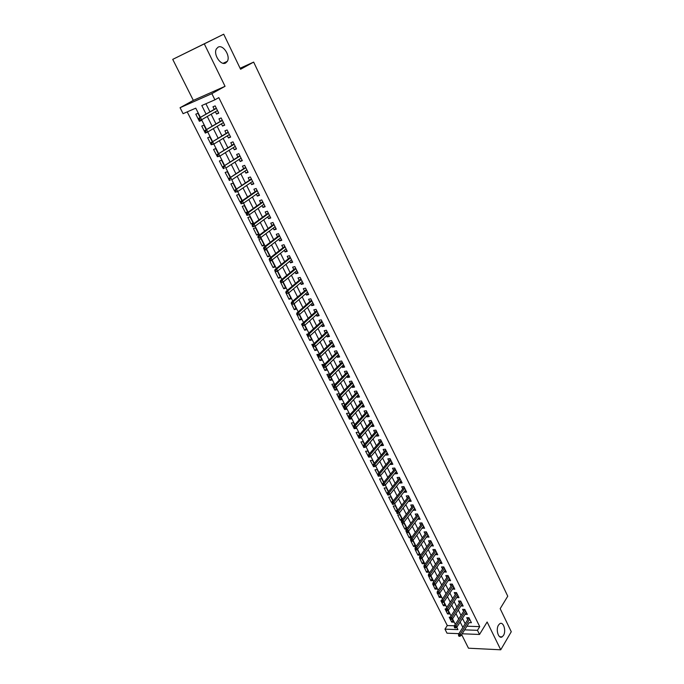 <?xml version="1.0" encoding="UTF-8"?>
<svg xmlns="http://www.w3.org/2000/svg" width="684" height="684" viewBox="0 0 684 684"><rect width="100%" height="100%" fill="white"/><g stroke="black" fill="none" stroke-linecap="round" stroke-linejoin="round"><path stroke-width="1.03" d="M225.729 62.945C220.872 66.074 213.04 54.352 216.409 48.88L218.085 47.179C223.069 44.178 230.73 55.985 227.327 61.329L225.729 62.945M503.492 635.41L502.15 636.855C498.559 639.386 495.498 629.605 498.491 625.099L499.773 623.714C503.373 621.149 506.442 630.862 503.492 635.41M200.395 117.357L195.769 108.157L183.09 113.681L180.063 107.713L211.86 93.648L214.913 99.821L201.789 105.533L206.072 114.091M193.324 100.377L225.053 86.304L204.294 43.87L223.711 34.2L172.727 59.371L193.324 100.377L180.063 107.713M461.657 634.598L468.48 648.201L500.739 649.8L487.136 622.004L479.51 634.461L462.17 633.786M458.904 633.658L447.011 633.187L444.959 629.143L457.947 629.613L456.784 627.296L466.3 612.385M187.211 111.885L447.293 625.552L444.959 629.143M204.294 43.87L172.727 59.371M223.711 34.2L240.58 69.264L253.653 62.099L507.75 596.209L500.175 608.674L511.273 631.734L500.739 649.8M215.417 111.748L216.563 114.057L218.752 113.134L215.152 105.866L212.963 106.807L214.246 109.38M221.411 123.821L222.531 126.061L224.72 125.163L221.146 117.956L218.957 118.871L220.231 121.436M227.362 135.783L228.447 137.971L230.636 137.099L227.088 129.951L224.899 130.832L226.165 133.389M233.261 147.658L234.313 149.779L236.502 148.941L232.987 141.845L230.799 142.708L232.056 145.239M239.109 159.432L240.127 161.492L242.324 160.68L238.836 153.643L236.647 154.473L237.895 156.995M244.906 171.12L245.898 173.112L248.104 172.325L244.641 165.348L242.444 166.152L243.692 168.666M250.669 182.705L251.626 184.646L253.832 183.876L250.395 176.959L248.198 177.737L249.438 180.234M256.372 194.196L257.312 196.077L259.51 195.342L256.107 188.476L253.909 189.229L255.141 191.717M262.04 205.602L262.947 207.423L265.153 206.713L261.775 199.899L259.569 200.634L260.801 203.105M267.658 216.913L268.538 218.683L270.744 217.991L267.393 211.236L265.187 211.937L266.409 214.4M273.232 228.14L274.087 229.85L276.293 229.183L272.967 222.48L270.761 223.164L271.976 225.609M278.764 239.272L279.585 240.93L281.799 240.289L278.499 233.637L276.293 234.296L277.499 236.724M284.253 250.318L285.048 251.926L287.263 251.31L283.988 244.71L281.782 245.342L282.979 247.762M289.7 261.288L290.469 262.836L292.684 262.237L289.435 255.688L287.22 256.303L288.417 258.706M295.103 272.164L295.847 273.66L298.062 273.087L294.838 266.589L292.624 267.179L293.812 269.573M300.464 282.954L301.182 284.399L303.397 283.851L300.199 277.405L297.985 277.969L299.173 280.354M305.782 293.658L306.475 295.06L308.689 294.53L305.517 288.135L303.303 288.674L304.483 291.051M311.058 304.286L311.724 305.637L313.947 305.132L310.801 298.78L308.578 299.301L309.758 301.661M316.299 314.837L316.94 316.136L319.163 315.649L316.042 309.348L313.819 309.843L314.982 312.195M321.497 325.302L322.113 326.55L324.336 326.08L321.241 319.83L319.018 320.309L320.18 322.643M326.653 335.682L327.251 336.887L329.474 336.442L326.396 330.235L324.173 330.697L325.327 333.022M331.774 345.993L332.347 347.147L334.57 346.72L331.518 340.564L329.295 341L330.449 343.317M336.853 356.219L337.409 357.33L339.632 356.928L336.596 350.815L334.373 351.225L335.519 353.534M341.897 366.376L342.428 367.436L344.651 367.051L341.641 360.981L339.418 361.383L340.555 363.674M346.908 376.448L347.412 377.465L349.635 377.098L346.651 371.079L344.42 371.455L345.557 373.738M351.875 386.451L352.354 387.426L354.577 387.076L351.619 381.099L349.396 381.458L350.516 383.733M356.8 396.378L357.262 397.31L359.493 396.976L356.552 391.051L354.321 391.385L355.449 393.651M361.699 406.236L362.135 407.117L364.367 406.809L361.443 400.918L359.22 401.243L360.331 403.492M366.556 416.017L366.975 416.855L369.198 416.565L366.308 410.716L364.076 411.024L365.188 413.264M371.378 425.722L371.78 426.525L374.003 426.252L371.13 420.446L368.898 420.728L370.01 422.96M376.166 435.366L376.542 436.118L378.774 435.862L375.918 430.108L373.686 430.373L374.789 432.587M380.92 444.933L381.279 445.643L383.502 445.412L380.672 439.692L378.44 439.94L379.534 442.146M385.639 454.424L385.973 455.108L388.204 454.886L385.383 449.208L383.16 449.439L384.254 451.637M390.325 463.855L390.641 464.496L392.864 464.291L390.068 458.656L387.845 458.87L388.931 461.059M394.967 473.217L395.267 473.815L397.498 473.627L394.719 468.036L392.496 468.232L393.574 470.404M399.584 482.511L399.866 483.075L402.098 482.904L399.336 477.346L397.113 477.526L398.191 479.698M404.176 491.745L404.432 492.258L406.655 492.112L403.928 486.598L401.696 486.751L402.765 488.915M408.724 500.902L408.964 501.389L411.187 501.252L408.476 495.772L406.245 495.917L407.313 498.063M413.239 509.999L415.692 510.324L412.991 504.886L410.768 505.014L411.828 507.152M417.727 519.036L420.156 519.336L417.479 513.941L415.256 514.052L416.308 516.181M422.182 527.997L424.593 528.287L421.934 522.927L419.711 523.021L420.763 525.141M426.602 536.906L429.005 537.171L426.363 531.844L424.131 531.93L425.183 534.042M430.997 545.746L433.374 545.994L430.758 540.702L428.526 540.77L429.569 542.874M435.357 554.527L437.717 554.75L435.118 549.509L432.887 549.56L433.93 551.646M439.692 563.248L442.035 563.454L439.453 558.238L437.221 558.281L438.256 560.358M443.993 571.909L446.319 572.098L443.754 566.916L441.522 566.942L442.557 569.011M448.268 580.511L450.568 580.673L448.02 575.535L445.797 575.543L446.823 577.604M452.509 589.052L454.8 589.198L452.269 584.093L450.038 584.085L451.064 586.137M456.724 597.534L458.99 597.662L456.476 592.592L454.253 592.566L455.27 594.618M460.905 605.956L463.162 606.067L460.665 601.031L458.442 600.997L459.451 603.031M465.06 614.317L467.3 614.412L464.821 609.41L462.598 609.367L463.607 611.393M452.885 620.243L451.679 622.098L449.217 617.199L450.209 617.224M448.772 612.077L447.567 613.924L445.079 608.991L445.874 609.008M444.643 603.861L443.42 605.699L440.924 600.732L441.548 600.74M440.479 595.584L439.248 597.414L437.187 592.421M436.289 587.257L435.041 589.069L432.792 584.042M432.074 578.869L430.817 580.673L428.398 575.612M427.825 570.422L426.559 572.226L424.123 567.121M423.55 561.923L422.267 563.71L419.814 558.571M419.241 553.356L417.95 555.143L415.342 549.97L417.514 549.919L420.121 555.1L417.95 555.143M414.906 544.738L413.606 546.507L410.981 541.309L413.145 541.241L415.769 546.456L413.606 546.507M410.545 536.059L409.229 537.821L406.587 532.579L408.75 532.503L411.375 537.718M406.151 527.321L404.817 529.074L402.158 523.799L404.329 523.696L406.835 528.681M401.722 518.523L400.379 520.268L397.703 514.949L399.866 514.838L402.252 519.575M397.267 509.666L395.908 511.393L393.214 506.04L395.378 505.912L397.643 510.409M392.778 500.739L391.41 502.458L388.692 497.071L390.863 496.926L393.001 501.175M388.264 491.753L386.879 493.463L384.143 488.034L386.306 487.872L388.324 491.881M382.741 483.879L382.313 484.4L379.56 478.937L381.723 478.757L383.613 482.511M377.893 475.072L374.943 469.771L377.106 469.583L378.868 473.071M373.173 465.984L370.292 460.546L372.464 460.332L374.088 463.564M368.514 456.732L365.607 451.252L367.778 451.021L369.266 453.988M363.82 447.413L360.896 441.89L363.059 441.65L364.418 444.344M359.374 437.709L358.997 438.128L356.142 432.459L358.313 432.202L359.527 434.622M355.013 427.808L354.235 428.671L351.362 422.96L353.525 422.686L354.603 424.832M350.832 417.642L349.438 419.147L346.54 413.392L348.703 413.102L349.644 414.966M346.113 407.946L344.599 409.554L341.684 403.757L343.847 403.449L344.642 405.031M341.256 398.302L339.734 399.883L336.793 394.052L338.956 393.727L339.606 395.01M336.374 388.58L334.827 390.154L331.868 384.28L334.031 383.929L334.536 384.921M331.449 378.782L329.893 380.347L326.909 374.43L329.072 374.062L329.423 374.755M326.482 368.924L324.909 370.471L321.907 364.504L324.267 364.512M321.489 358.98L319.898 360.519L316.872 354.509L319.077 354.192M316.453 348.977L314.845 350.49L311.801 344.445L313.511 344.103M311.382 338.888L309.758 340.393L306.688 334.296L307.732 334.083M306.27 328.73L304.637 330.218L301.541 324.079L302.217 323.925M301.122 318.488L299.472 319.967L296.745 313.691M295.933 308.176L294.265 309.638L291.256 303.371M290.709 297.788L289.024 299.224L285.989 292.914M285.442 287.314L283.74 288.742L280.679 282.381M280.141 276.763L278.414 278.174L275.199 271.796L277.353 271.223L280.568 277.618L278.414 278.174M274.788 266.136L273.053 267.529L269.812 261.1L271.958 260.51L275.199 266.948L273.053 267.529M269.402 255.423L267.649 256.799L264.383 250.318L266.529 249.711L269.795 256.201L267.649 256.799M263.973 244.624L262.203 245.983L258.911 239.46L261.057 238.819L264.34 245.368L262.203 245.983M258.501 233.748L256.714 235.091L253.396 228.516L255.534 227.857L258.851 234.45L256.714 235.091M252.986 222.787L251.182 224.113L247.839 217.478L249.976 216.802L253.319 223.446L251.182 224.113M247.428 211.741L245.599 213.049L242.239 206.363L244.376 205.653L247.745 212.356L245.599 213.049M241.837 200.6L239.981 201.891L236.596 195.162L238.725 194.427L241.982 200.899M234.988 190.195L234.321 190.648L230.901 183.868L233.039 183.107L236.142 189.288M228.798 179.199L225.164 172.479L227.302 171.701L230.251 177.575M222.864 167.905L219.384 161.005L221.513 160.201L224.309 165.767M217.179 156.32L213.562 149.445L215.682 148.616L218.324 153.857M218.649 153.661L213.835 144.093L211.339 144.726L212.22 144.375L211.612 143.17L210.732 143.512L211.219 144.794L207.688 137.783L209.808 136.928L212.288 141.862M206.115 132.619L205.328 133.098L201.763 126.036L203.883 125.146L206.2 129.755M447.293 625.552L454.398 625.783M451.679 622.098L453.843 622.166L452.261 619.02M447.567 613.924L449.73 613.976L447.994 610.53M443.42 605.699L445.583 605.733L443.702 601.988M439.248 597.414L441.411 597.44L439.367 593.379M435.041 589.069L437.213 589.086L435.007 584.709M430.817 580.673L432.981 580.673L430.621 575.988M426.559 572.226L428.723 572.209L426.2 567.198M422.267 563.71L424.439 563.684L421.848 558.537L421.318 558.546M411.349 537.752L409.229 537.821M406.587 529.006L404.817 529.074M401.773 520.199L400.379 520.268M396.917 511.341L395.908 511.393M392.171 502.415L391.41 502.458M387.443 493.421L386.879 493.463M363.726 447.516L365.752 446.994M358.997 438.128L361.161 437.88L360.861 437.264M354.235 428.671L356.398 428.406L355.928 427.466M349.438 419.147L351.602 418.864L350.96 417.591M344.599 409.554L346.771 409.246L345.959 407.638M339.734 399.883L341.897 399.567L340.914 397.618M334.827 390.154L336.99 389.812L335.835 387.52M329.893 380.347L332.048 379.988L330.723 377.346M324.909 370.471L327.072 370.095L325.558 367.086M319.898 360.519L322.061 360.126L320.368 356.757M314.845 350.49L317.008 350.08L315.127 346.343M309.758 340.393L311.921 339.957L309.852 335.844M304.637 330.218L306.791 329.765L304.534 325.268M299.472 319.967L301.627 319.496L299.173 314.614M294.265 309.638L296.42 309.142L293.769 303.876M289.024 299.224L291.179 298.711L288.323 293.051M283.74 288.742L285.895 288.203L282.843 282.133M241.101 201.515L239.981 201.891M234.886 190.451L234.321 190.648M205.328 133.098L207.389 132.123M200.061 117.554L197.915 113.279L195.795 114.185L199.386 121.307L201.506 120.41L201.25 119.905M466.941 626.211L479.732 626.638L218.812 97.615L214.913 99.821M205.901 103.746L209.945 111.86M211.134 114.237L215.982 123.958M217.17 126.352L221.958 135.954M223.164 138.365L227.892 147.855M229.106 150.283L233.783 159.654M234.997 162.099L239.614 171.368M240.845 173.822L245.411 182.979M246.642 185.458L251.156 194.495M252.396 196.992L256.851 205.927M258.099 208.44L262.502 217.264M263.759 219.786L268.111 228.516M269.376 231.055L273.677 239.674M274.951 242.23L279.2 250.746M280.474 253.311L284.672 261.733M285.963 264.315L290.11 272.634M291.401 275.224L295.505 283.441M296.805 286.057L300.849 294.18M302.157 296.805L306.158 304.825M307.475 307.467L311.434 315.392M312.75 318.043L316.658 325.883M317.983 328.542L321.848 336.289M323.181 338.956L326.995 346.617M328.337 349.302L332.108 356.86M333.45 359.562L337.178 367.034M338.529 369.745L342.214 377.132M343.573 379.851L347.207 387.153M348.575 389.88L352.166 397.096M353.534 399.841L357.091 406.971M358.467 409.725L361.981 416.77M363.358 419.531L366.829 426.5M368.206 429.27L371.643 436.153M373.028 438.94L376.422 445.737M377.816 448.533L381.168 455.253M382.561 458.058L385.879 464.701M387.281 467.514L390.555 474.08M391.958 476.902L395.198 483.391M396.6 486.221L399.807 492.634M401.217 495.472L404.381 501.817M405.8 504.655L408.921 510.922M410.349 513.778L413.435 519.977M414.863 522.832L417.915 528.954M419.343 531.827L422.361 537.88M423.798 540.753L426.773 546.738M428.218 549.62L431.159 555.528M432.604 558.418L435.52 564.266M436.965 567.164L439.846 572.936M441.291 575.842L444.138 581.554M445.592 584.461L448.405 590.104M449.858 593.019L452.637 598.603M454.099 601.527L456.844 607.041M458.306 609.966L461.025 615.42M462.487 618.353L465.171 623.74M469.19 622.628L471.413 622.705L468.95 617.737L466.727 617.678L467.728 619.695M253.653 62.099L240.101 68.255M225.053 86.304L211.86 93.648M479.732 626.638L477.458 630.323L479.51 634.461M455.296 624.338L452.543 618.866M451.064 615.916L448.276 610.376L457.981 595.619M446.797 607.443L443.976 601.834L453.783 587.146M442.505 598.902L439.65 593.233L449.55 578.613M438.179 590.301L435.298 584.563L445.293 570.02M433.827 581.648L430.911 575.834L441 561.376M429.441 572.927L426.491 567.045L436.683 552.663M425.029 564.146L422.037 558.195L432.331 543.891M420.583 555.297L417.556 549.286L427.953 535.059M416.103 546.396L413.042 540.309L423.541 526.167M411.597 537.419L408.502 531.263M407.048 528.39L403.919 522.157L414.632 508.186M402.474 519.284L399.311 512.983M397.866 510.127L394.659 503.74M393.232 500.893L389.983 494.438L401.021 480.732M388.555 491.591L385.272 485.059M383.844 482.229L380.518 475.619L391.778 462.102M379.098 472.789L375.738 466.103L387.11 452.688M374.319 463.29L370.916 456.519L382.407 443.206M369.505 453.714L366.068 446.866L377.671 433.647M364.657 444.07L361.178 437.144M359.775 434.349L356.244 427.346L368.095 414.324M354.851 424.559L351.285 417.471L363.247 404.56M349.892 414.701L346.284 407.519L358.373 394.719M344.898 404.766L341.248 397.498L353.457 384.81M339.863 394.753L336.169 387.401M334.792 384.664L331.047 377.226L343.513 364.76M329.679 374.499L325.9 366.975L338.486 354.62M324.532 364.256L320.702 356.638M319.342 353.936L315.469 346.232L328.32 334.117M314.11 343.539L310.194 335.741L323.181 323.746M308.843 333.057L304.876 325.165M303.534 322.497L299.515 314.512L312.776 302.764M298.181 311.853L294.12 303.773L307.518 292.154M292.795 301.131L288.674 292.949L302.217 281.466M287.357 290.315L283.193 282.039M281.876 279.423L277.661 271.044L291.487 259.834M276.353 268.444L272.095 259.963L286.066 248.891M270.787 257.372L266.478 248.788L280.594 237.861M265.178 246.214L260.818 237.528L275.079 226.737M259.527 234.971L255.106 226.182L269.522 215.537M253.832 223.634L249.352 214.733L263.93 204.242M248.087 212.202L243.555 203.199L258.278 192.862M242.29 200.686L237.707 191.571L252.593 181.388M236.45 189.075L231.816 179.849M230.568 177.361L225.865 168.025M224.634 165.562L219.88 156.106L235.245 146.402M212.613 141.656L207.739 131.978L223.446 122.607M206.534 129.558L201.6 119.76L217.478 110.56M464.641 629.861L477.458 630.323M207.261 116.477L212.143 126.232M213.348 128.635L218.162 138.271M219.376 140.69L224.138 150.206M225.361 152.643L230.063 162.057M231.295 164.511L235.937 173.804M237.177 176.267L241.768 185.45M243.017 187.938L247.557 197.009M248.805 199.514L253.294 208.475M254.551 210.997L258.979 219.855M260.245 222.386L264.623 231.132M265.905 233.68L270.223 242.333M271.505 244.889L275.78 253.439M277.071 256.013L281.295 264.452M282.595 267.051L286.767 275.387M288.067 277.995L292.196 286.237M293.504 288.853L297.574 297.001M298.891 299.635L302.918 307.68M304.243 310.322L308.219 318.282M309.553 320.933L313.486 328.799M314.82 331.466L318.71 339.23M320.044 341.914L323.891 349.592M325.233 352.286L329.03 359.869M330.381 362.571L334.134 370.07M335.493 372.78L339.196 380.193M340.564 382.92L344.223 390.239M345.591 392.975L349.216 400.208M350.593 402.962L354.167 410.109M355.543 412.871L359.083 419.933M360.468 422.703L363.965 429.689M365.35 432.468L368.804 439.367M370.198 442.155L373.609 448.978M375.012 451.782L378.389 458.519M379.791 461.324L383.125 467.993M384.536 470.806L387.828 477.389M389.239 480.219L392.496 486.726M393.916 489.556L397.13 495.994M398.55 498.833L401.73 505.185M403.158 508.041L406.305 514.325M407.732 517.181L410.845 523.388M412.272 526.261L415.342 532.4M416.787 535.273L419.822 541.335M421.258 544.216L424.26 550.218M425.704 553.108L428.671 559.033M430.116 561.923L433.049 567.78M434.502 570.687L437.401 576.475M438.854 579.391L441.719 585.111M443.181 588.026L446.002 593.678M447.464 596.602L450.269 602.194M451.731 605.126L454.492 610.65M455.963 613.582L458.699 619.046M460.17 621.987L462.871 627.382M468.959 617.755L458.622 634.102L460.229 634.162L460.982 635.667L469.19 622.637M201.37 120.153L199.386 121.307M466.317 612.428L465.077 614.36M462.187 604.1L460.939 606.024M458.032 595.713L456.767 597.636M453.843 587.274L452.577 589.181M449.627 578.775L448.345 580.673M445.387 570.225L444.096 572.106M441.12 561.607L439.812 563.479M436.819 552.928L435.494 554.801M432.485 544.19L431.151 546.054M428.124 535.401L426.773 537.239M423.729 526.535L422.37 528.373M419.309 517.617L417.933 519.438M414.855 508.631L413.461 510.444M410.366 499.585L408.964 501.389M405.843 490.471L404.432 492.258M401.294 481.297L399.866 483.075M396.711 472.054L395.267 473.815M392.094 462.743L390.641 464.496M387.443 453.364L385.973 455.108M382.766 443.916L381.279 445.643M378.047 434.408L376.542 436.118M373.293 424.824L371.78 426.525M368.505 415.171L366.975 416.855M363.683 405.441L362.135 407.117M358.826 395.643L357.262 397.31M353.936 385.776L352.354 387.426M349.002 375.832L347.412 377.465M344.043 365.82L342.428 367.436M339.033 355.723L337.409 357.33M333.997 345.557L332.347 347.147M328.918 335.314L327.251 336.887M323.797 324.994L322.113 326.55M318.641 314.589L316.94 316.136M313.443 304.115L311.724 305.637M308.21 293.556L306.475 295.06M302.935 282.911L301.182 284.399M297.617 272.189L295.847 273.66M292.256 261.382L290.469 262.836M286.853 250.489L285.048 251.926M281.415 239.511L279.585 240.93M275.926 228.456L274.087 229.85M270.402 217.307L268.538 218.683M264.828 206.064L262.947 207.423M259.21 194.735L257.312 196.077M253.55 183.321L251.626 184.646M247.847 171.812L245.898 173.112M242.093 160.21L240.127 161.492M236.296 148.522L234.313 149.779M230.448 136.732L228.447 137.971M224.557 124.847L222.531 126.061M218.615 112.86L216.563 114.057M459.426 635.462L458.528 635.427L458.947 636.257L459.845 636.291L459.426 635.462L469.669 619.2M458.622 634.102L458.528 635.427M459.845 636.291L460.982 635.667M464.846 609.461L454.407 625.732L456.014 625.783L465.556 610.889M455.202 627.083L456.014 625.783L456.775 627.296L455.629 627.921L455.202 627.083L454.313 627.048L454.732 627.886L455.629 627.921M454.407 625.732L454.313 627.048M460.708 601.108L450.157 617.301L451.773 617.344L461.401 602.519M450.961 618.644L450.063 618.618L450.491 619.465L451.38 619.49L450.961 618.644L451.773 617.344L452.543 618.875L462.153 604.032M450.157 617.301L450.063 618.618M451.38 619.49L452.543 618.875M456.536 592.703L445.891 608.82L447.498 608.854L457.228 594.097M446.678 610.145L447.498 608.854L448.268 610.385L447.114 611L446.678 610.145L445.788 610.128L446.216 610.974L447.114 611M445.891 608.82L445.788 610.128M452.338 584.239L441.59 600.27L443.198 600.296L453.022 585.615M442.377 601.587L443.198 600.296L443.976 601.843L442.804 602.45L442.377 601.587L441.479 601.578L441.907 602.433L442.804 602.45M441.59 600.27L441.479 601.578M448.114 575.714L437.256 591.669L438.871 591.677L448.781 577.074M438.034 592.977L438.871 591.677L439.65 593.233L438.47 593.84L438.034 592.977L437.136 592.968L437.572 593.832L438.47 593.84M437.256 591.669L437.136 592.968M443.856 567.13L432.895 582.999L434.502 583.007L444.523 568.472M433.673 584.298L434.502 583.007L435.289 584.572L434.109 585.171L433.673 584.298L432.775 584.298L433.211 585.162L434.109 585.171M432.895 582.999L432.775 584.298M439.573 558.486L428.5 574.278L430.108 574.269L440.222 559.811M429.27 575.56L430.108 574.269L430.903 575.842L429.714 576.432L429.27 575.56L428.372 575.56L428.817 576.441L429.714 576.432M428.5 574.278L428.372 575.56M435.255 549.782L424.071 565.488L425.687 565.463L435.905 551.09M424.841 566.762L425.687 565.463L426.483 567.053L425.286 567.643L424.841 566.762L423.943 566.771L424.388 567.652L425.286 567.643M424.071 565.488L423.943 566.771M430.911 541.018L419.617 556.631L421.233 556.605L431.544 542.309M420.378 557.896L421.233 556.605L422.037 558.204L420.831 558.785L420.378 557.896L419.48 557.913L419.933 558.802L420.831 558.785M419.617 556.631L419.48 557.913M426.534 532.195L415.128 547.722L416.744 547.679L427.167 533.46M415.889 548.97L416.744 547.679L417.556 549.286L416.334 549.868L415.889 548.97L414.991 548.995L415.436 549.885L416.334 549.868M415.128 547.722L414.991 548.995M422.131 523.311L410.614 538.744L412.221 538.693L422.746 524.56M411.358 539.984L412.221 538.693L413.042 540.309L411.819 540.882L411.358 539.984L410.46 540.009L410.922 540.916L411.819 540.882M410.614 538.744L410.46 540.009M417.693 514.359L406.057 529.698L407.673 529.638L418.3 515.591M406.8 530.929L405.903 530.964L406.364 531.87L407.262 531.836L406.8 530.929L407.673 529.638L408.493 531.271L419.104 517.207M406.057 529.698L405.903 530.964M407.262 531.836L408.493 531.271M413.221 505.348L401.474 520.592L403.09 520.515L413.82 506.553M402.209 521.806L403.09 520.515L403.919 522.166L402.671 522.721L402.209 521.806L401.32 521.849L401.773 522.764L402.671 522.721M401.474 520.592L401.32 521.849M408.724 496.268L396.857 511.418L398.473 511.333L409.314 497.456M397.592 512.624L396.694 512.675L397.156 513.59L398.054 513.547L397.592 512.624L398.473 511.333L399.302 512.991L410.126 499.106M396.857 511.418L396.694 512.675M398.054 513.547L399.302 512.991M404.184 487.128L392.206 502.176L393.822 502.082L404.766 488.299M392.932 503.373L392.035 503.424L392.505 504.356L393.403 504.296L392.932 503.373L393.822 502.082L394.659 503.749L405.586 489.949M392.206 502.176L392.035 503.424M393.403 504.296L394.659 503.749M399.627 477.919L387.52 492.873L389.136 492.762L400.191 479.074M388.238 494.053L389.136 492.762L389.983 494.446L388.709 494.985L388.238 494.053L387.341 494.113L387.811 495.045L388.709 494.985M387.52 492.873L387.341 494.113M395.027 468.643L382.801 483.494L384.417 483.374L395.583 469.78M383.519 484.665L382.621 484.734L383.091 485.674L383.989 485.606L383.519 484.665L384.417 483.374L385.263 485.067L396.421 471.456M382.801 483.494L382.621 484.734M383.989 485.606L385.263 485.067M390.393 459.306L378.047 474.055L379.654 473.918L390.94 460.418M378.756 475.209L379.654 473.918L380.518 475.628L379.235 476.158L378.756 475.209L377.859 475.286L378.337 476.226L379.235 476.158M378.047 474.055L377.859 475.286M385.733 449.901L373.25 464.539L374.866 464.393L386.272 450.987M373.96 465.684L374.866 464.393L375.73 466.112L374.439 466.633L373.96 465.684L373.062 465.761L373.541 466.719L374.439 466.633M373.25 464.539L373.062 465.761M381.031 440.419L368.428 454.954L370.044 454.792L381.561 441.488M369.129 456.083L370.044 454.792L370.916 456.527L369.616 457.049L369.129 456.083L368.231 456.177L368.719 457.134L369.616 457.049M368.428 454.954L368.231 456.177M376.294 430.877L363.572 445.301L365.188 445.13L376.816 431.92M364.264 446.413L365.188 445.13L366.06 446.874L364.752 447.387L364.264 446.413L363.366 446.515L363.854 447.481L364.752 447.387M363.572 445.301L363.366 446.515M371.532 421.258L358.673 435.58L360.288 435.392L372.036 422.284M359.356 436.674L358.459 436.777L358.955 437.751L359.852 437.649L359.356 436.674L360.288 435.392L361.169 437.144L372.9 424.02M358.673 435.58L358.459 436.777M359.852 437.649L361.169 437.144M366.727 411.58L353.739 425.773L355.355 425.576L367.222 412.572M354.415 426.859L355.355 425.576L356.244 427.346L354.911 427.851L354.415 426.859L353.525 426.97L354.021 427.953L354.911 427.851M353.739 425.773L353.525 426.97M361.887 401.816L348.772 415.906L350.379 415.692L362.375 402.791M349.438 416.975L350.379 415.692L351.277 417.471L349.943 417.967L349.438 416.975L348.549 417.095L349.045 418.086L349.943 417.967M348.772 415.906L348.549 417.095M357.014 391.992L343.761 405.954L345.377 405.732L357.484 392.941M344.428 407.014L345.377 405.732L346.275 407.527L344.933 408.015L344.428 407.014L343.53 407.142L344.035 408.134L344.933 408.015M343.761 405.954L343.53 407.142M352.106 382.091L338.717 395.933L340.333 395.694L352.568 383.014M339.375 396.976L340.333 395.694L341.239 397.507L339.88 397.985L339.375 396.976L338.477 397.113L338.982 398.114L339.88 397.985M338.717 395.933L338.477 397.113M347.164 372.113L333.63 385.836L335.245 385.579L347.609 373.011M334.288 386.862L333.39 387.007L333.903 388.016L334.792 387.879L334.288 386.862L335.245 385.579L336.16 387.409L348.507 374.823M333.63 385.836L333.39 387.007M334.792 387.879L336.16 387.409M342.18 362.058L328.508 375.661L330.124 375.388L342.616 362.939M329.158 376.67L330.124 375.388L331.047 377.235L329.671 377.696L329.158 376.67L328.26 376.824L328.773 377.842L329.671 377.696M328.508 375.661L328.26 376.824M337.161 351.935L323.352 365.41L324.96 365.128L337.58 352.79M323.985 366.402L324.96 365.128L325.892 366.975L324.507 367.436L323.985 366.402L323.087 366.564L323.609 367.59L324.507 367.436M323.352 365.41L323.087 366.564M332.099 341.735L318.146 355.082L319.761 354.782L332.509 342.564M318.778 356.056L317.88 356.227L318.402 357.262L319.3 357.099L318.778 356.056L319.761 354.782L320.693 356.646L333.424 344.411M318.146 355.082L317.88 356.227M319.3 357.099L320.693 356.646M327.003 331.458L312.904 344.668L314.512 344.351L327.397 332.253M313.529 345.634L314.512 344.351L315.461 346.232L314.059 346.677L313.529 345.634L312.631 345.805L313.161 346.848L314.059 346.677M312.904 344.668L312.631 345.805M321.865 321.095L307.629 334.177L309.236 333.843L322.249 321.873M308.236 335.126L309.236 333.843L310.185 335.741L308.766 336.177L308.236 335.126L307.347 335.305L307.877 336.357L308.766 336.177M307.629 334.177L307.347 335.305M316.692 310.664L302.302 323.609L303.91 323.258L317.06 311.408M302.909 324.532L302.012 324.729L302.55 325.789L303.439 325.593L302.909 324.532L303.91 323.258L304.867 325.174L318 313.298M302.302 323.609L302.012 324.729M303.439 325.593L304.867 325.174M311.476 300.148L296.942 312.947L298.54 312.588L311.836 300.866M297.54 313.862L298.54 312.588L299.515 314.512L298.079 314.931L297.54 313.862L296.642 314.059L297.181 315.136L298.079 314.931M296.942 312.947L296.642 314.059M306.218 289.546L291.529 302.208L293.137 301.832L306.569 290.238M292.119 303.106L293.137 301.832L294.111 303.773L292.666 304.183L292.119 303.106L291.23 303.311L291.777 304.397L292.666 304.183M291.529 302.208L291.23 303.311M300.926 278.867L286.083 291.393L287.69 290.991L301.259 279.534M286.664 292.265L287.69 290.991L288.674 292.949L287.212 293.351L286.664 292.265L285.775 292.487L286.322 293.573L287.212 293.351M286.083 291.393L285.775 292.487M295.591 268.102L280.594 280.483L282.193 280.072L295.907 268.744M281.167 281.338L280.278 281.569L280.825 282.663L281.714 282.432L281.167 281.338L282.193 280.072L283.185 282.047L296.873 270.693M280.594 280.483L280.278 281.569M281.714 282.432L283.185 282.047M290.213 257.261L275.062 269.487L276.661 269.06L290.512 257.868M275.618 270.325L276.661 269.06L277.661 271.052L275.284 271.668L276.182 271.437L275.618 270.325L274.729 270.565L275.284 271.668M275.062 269.487L274.729 270.565M276.182 271.437L277.661 271.052M284.792 246.334L269.479 258.407L271.078 257.962L285.083 246.907M270.035 259.227L271.078 257.962L272.087 259.963L269.71 260.587L270.599 260.339L270.035 259.227L269.145 259.475L269.71 260.587M269.479 258.407L269.145 259.475M270.599 260.339L272.087 259.963M279.337 235.313L263.853 247.24L265.452 246.77L279.602 235.86M264.4 248.036L265.452 246.77L266.469 248.796L264.075 249.421L264.964 249.164L264.4 248.036L263.511 248.292L264.075 249.421M263.853 247.24L263.511 248.292M264.964 249.164L266.469 248.796M273.831 224.215L258.184 235.98L259.783 235.501L274.087 224.728M258.723 236.758L259.783 235.501L260.809 237.536L258.407 238.16L259.296 237.895L258.723 236.758L257.834 237.023L258.407 238.16M258.184 235.98L257.834 237.023M259.296 237.895L260.809 237.536M268.282 213.023L252.473 224.626L254.072 224.13L268.521 213.511M253.003 225.387L254.072 224.13L255.098 226.182L252.687 226.806L253.576 226.532L253.003 225.387L252.114 225.669L252.687 226.806M252.473 224.626L252.114 225.669M253.576 226.532L255.098 226.182M262.69 201.746L246.71 213.186L248.309 212.673L262.913 202.199M247.232 213.93L248.309 212.673L249.352 214.742L246.924 215.366L247.813 215.075L247.232 213.93L246.343 214.212L246.924 215.366M246.71 213.186L246.343 214.212M247.813 215.075L249.352 214.742M257.056 190.374L240.905 201.652L242.504 201.122L257.261 190.802M241.418 202.378L242.504 201.122L243.547 203.208L241.119 203.832L241.999 203.533L241.418 202.378L240.529 202.669L241.119 203.832M240.905 201.652L240.529 202.669M241.999 203.533L243.547 203.208M251.37 178.917L235.057 190.024L251.567 179.311M235.553 190.725L236.647 189.468L237.699 191.571L235.253 192.204L236.142 191.896L235.553 190.725L234.672 191.033L235.253 192.204M235.057 190.024L234.672 191.033M236.142 191.896L237.699 191.571M245.642 167.366L229.149 178.302L245.821 167.725M229.636 178.986L228.755 179.302L229.354 180.473L230.234 180.157L229.636 178.986L230.739 177.729L231.808 179.849L246.856 169.82M230.234 180.157L229.354 180.473M229.149 178.302L228.755 179.302M239.87 155.73L223.206 166.486L240.033 156.046M223.677 167.144L222.796 167.469L223.394 168.657L224.275 168.332L223.677 167.144L224.788 165.896L225.865 168.033L241.076 158.158M224.275 168.332L223.394 168.657M223.206 166.486L222.796 167.469M234.048 143.991L217.204 154.567L234.193 144.273M217.666 155.2L218.786 153.96L219.872 156.114L217.392 156.739L218.273 156.405L217.666 155.2L216.794 155.542L217.392 156.739M217.204 154.567L216.794 155.542M218.273 156.405L219.872 156.114M228.182 132.157L211.151 142.554L228.311 132.405M211.612 143.17L212.733 141.921L213.827 144.093L229.371 134.551M211.151 142.554L210.732 143.512M212.22 144.375L213.827 144.093M222.266 120.222L205.055 130.439L222.377 120.444M205.499 131.029L206.636 129.789L207.739 131.978L205.234 132.602L206.115 132.243L205.499 131.029L204.627 131.388L205.234 132.602M205.055 130.439L204.627 131.388M206.115 132.243L207.739 131.978M216.306 108.2L198.907 118.221L216.392 108.38M199.343 118.785L200.48 117.545L201.592 119.76L199.078 120.393L199.959 120.016L199.343 118.785L198.463 119.161L199.078 120.393M198.907 118.221L198.463 119.161M199.959 120.016L201.592 119.76M502.15 636.855L499.739 636.753M227.327 61.329L223.129 63.279"/></g></svg>
